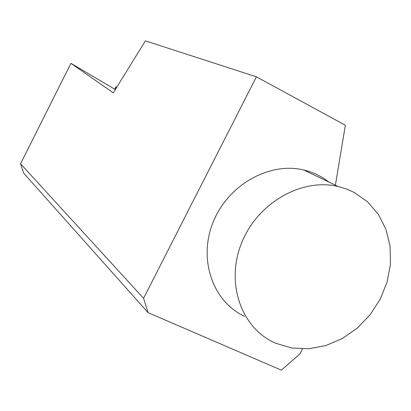 <?xml version="1.0" encoding="UTF-8"?>
<svg xmlns="http://www.w3.org/2000/svg" width="411" height="411" viewBox="0 0 411 411"><rect width="100%" height="100%" fill="white"/><g stroke="black" fill="none" stroke-linecap="round" stroke-linejoin="round"><path stroke-width="0.62" d="M143.567 298.324L148.099 312.663L23.756 173.221L20.55 163.768L143.567 298.324L256.407 76.816L145.402 40.859L113.292 92.85L70.959 63.34L115.332 89.541M70.959 63.34L20.55 163.768M256.407 76.816L345.353 125.247L335.386 185.202M148.099 312.663L281.34 370.141L299.871 353.989L302.475 348.944M275.863 343.313L274.363 342.64C241.046 327.536 225.428 282.701 241.627 242.891C257.45 202.957 301.628 177.716 338.068 186.486L346.129 188.875L353.753 192.225L367.475 201.719L378.397 214.383L386.047 229.538L390.111 246.42L390.45 264.211L387.09 282.064L380.211 299.162L370.152 314.718L357.37 328.019L342.445 338.443L326.051 345.471L308.949 348.739L291.944 348.035L275.863 343.313M244.519 316.321C212.939 301.823 198.004 259.593 213.052 222.366C227.745 185.017 269.246 161.585 303.77 169.99C313.131 172.214 321.505 176.242 328.892 182.073M116.015 86.901L116.739 87.26L115.871 86.793L116.688 87.348L116.015 86.901L114.946 89.315M338.068 186.486L303.77 169.99M114.808 89.233L115.871 86.793"/></g></svg>
